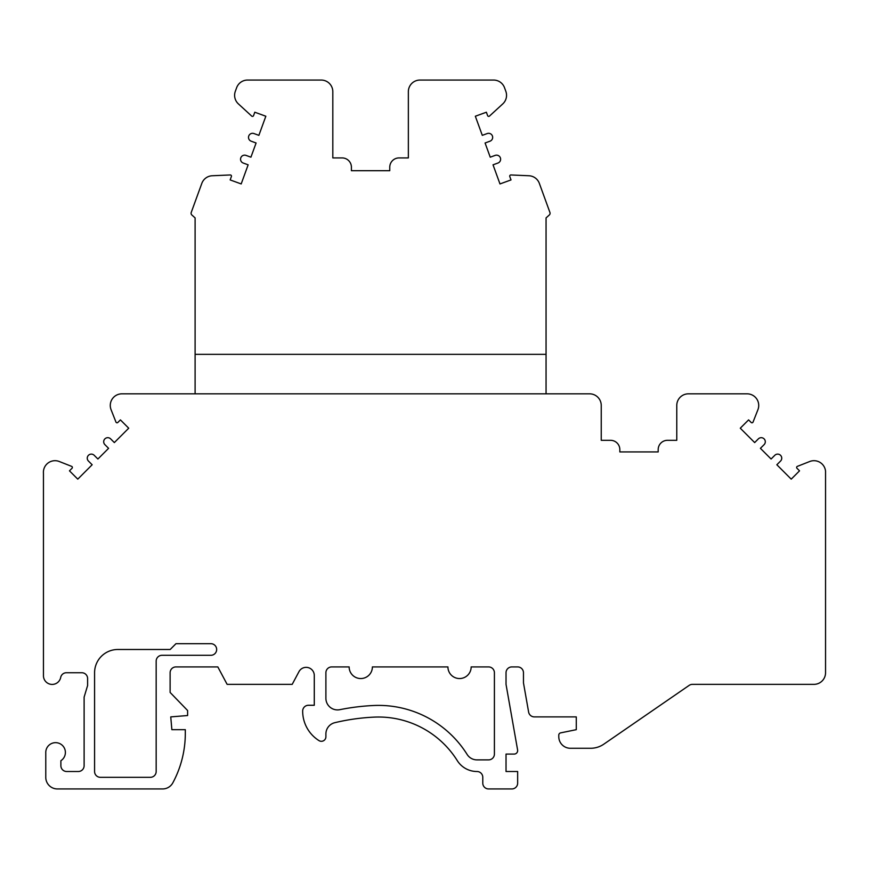 <?xml version="1.0" encoding="UTF-8"?>
<svg xmlns="http://www.w3.org/2000/svg" width="869" height="869" viewBox="0 0 869 869"><rect width="100%" height="100%" fill="white"/><g stroke="black" fill="none" stroke-linecap="round" stroke-linejoin="round"><path stroke-width="1.3" d="M195.101 393.831L589.616 393.831A11.623 11.623 0 0 1 601.239 405.443L601.239 440.311L610.538 440.311A9.298 9.298 0 0 1 619.836 449.61L619.836 451.934L658.181 451.934L658.181 449.61A9.298 9.298 0 0 1 667.479 440.311L676.777 440.311L676.777 405.443A11.623 11.623 0 0 1 688.4 393.831L747.112 393.831A11.623 11.623 0 0 1 757.92 409.701L753.065 422.03A1.162 1.162 0 0 1 751.153 422.453L748.589 419.89L740.279 428.2L754.661 442.582L758.355 438.878A4.063 4.063 0 0 1 764.112 438.888A4.063 4.063 0 0 1 764.112 444.635L760.408 448.328L771.096 459.017L774.79 455.313A4.063 4.063 0 0 1 780.547 455.313A4.063 4.063 0 0 1 780.547 461.07L776.843 464.763L791.224 479.145L799.534 470.835L796.971 468.272A1.162 1.162 0 0 1 797.394 466.36L809.723 461.504A11.623 11.623 0 0 1 825.55 471.237L825.55 672.736A11.623 11.623 0 0 1 813.927 684.359L692.452 684.359A5.811 5.811 0 0 0 689.128 685.402L603.814 744.168A23.246 23.246 0 0 1 590.627 748.274L570.401 748.274A11.623 11.623 0 0 1 558.778 736.651L558.778 735.141A2.325 2.325 0 0 1 560.646 732.871L576.277 729.678L576.277 716.892L534.337 716.892A5.811 5.811 0 0 1 528.624 712.091L523.464 682.828L523.464 672.736A5.811 5.811 0 0 0 517.652 666.925L511.841 666.925A5.811 5.811 0 0 0 506.03 672.736L506.03 684.359L517.598 749.958A3.509 3.509 0 0 1 514.133 754.086L506.03 754.086L506.03 771.509L517.652 771.509L517.652 783.132A5.811 5.811 0 0 1 511.841 788.943L488.595 788.943A5.811 5.811 0 0 1 482.784 783.132L482.784 777.32A5.811 5.811 0 0 0 476.972 771.509A23.246 23.246 0 0 1 457.279 760.614A92.972 92.972 0 0 0 374.213 717.121A211.851 211.851 0 0 0 334.826 722.682A11.623 11.623 0 0 0 325.897 733.979L325.897 736.782A4.519 4.519 0 0 1 318.977 740.605A34.869 34.869 0 0 1 302.662 711.081A5.811 5.811 0 0 1 308.473 705.27L314.285 705.27L314.285 675.495A8.136 8.136 0 0 0 298.969 671.661L292.201 684.359L227.124 684.359L217.826 666.925L175.929 666.925A5.811 5.811 0 0 0 170.118 672.736L170.118 692.441L187.606 710.516L187.606 715.535L170.748 716.892L171.866 729.678L185.314 729.678L185.314 733.273A104.595 104.595 0 0 1 172.833 782.828A11.623 11.623 0 0 1 162.59 788.943L57.463 788.943A11.623 11.623 0 0 1 45.775 777.32L45.775 752.923A9.82 9.82 0 0 1 64.632 748.665A9.82 9.82 0 0 1 60.884 760.712L60.884 765.698A5.811 5.811 0 0 0 66.696 771.509L78.319 771.509A5.811 5.811 0 0 0 84.119 765.698L84.119 697.134L87.606 685.522L87.606 678.548A5.811 5.811 0 0 0 81.795 672.736L66.402 672.736A5.811 5.811 0 0 0 60.711 677.385A8.712 8.712 0 0 1 43.45 675.637L43.45 473.409A11.623 11.623 0 0 1 59.277 461.504L71.606 466.36A1.162 1.162 0 0 1 72.029 468.272L69.466 470.835L77.775 479.145L92.157 464.763L88.453 461.07A4.063 4.063 0 0 1 88.453 455.313A4.063 4.063 0 0 1 94.21 455.313L97.904 459.017L108.592 448.328L104.888 444.635A4.063 4.063 0 0 1 104.888 438.878A4.063 4.063 0 0 1 110.645 438.878L114.339 442.582L128.721 428.2L120.411 419.89L117.847 422.453A1.162 1.162 0 0 1 115.935 422.03L111.08 409.701A11.623 11.623 0 0 1 121.888 393.831L195.101 393.831L195.101 354.335L546.058 354.335L546.058 393.831M94.58 672.736A23.246 23.246 0 0 1 117.826 649.491L170.183 649.491L175.983 643.679L210.852 643.679A5.811 5.811 0 0 1 216.663 649.491A5.811 5.811 0 0 1 210.852 655.302L161.982 655.302A5.811 5.811 0 0 0 156.17 661.113L156.17 771.509A5.811 5.811 0 0 1 150.359 777.32L100.391 777.32A5.811 5.811 0 0 1 94.58 771.509L94.58 672.736M494.407 672.736L494.407 754.086A5.811 5.811 0 0 1 488.595 759.886L476.972 759.886A11.623 11.623 0 0 1 467.131 754.444A104.595 104.595 0 0 0 373.67 705.509A223.474 223.474 0 0 0 339.822 709.68A11.623 11.623 0 0 1 325.897 698.296L325.897 672.736A5.811 5.811 0 0 1 331.708 666.925L349.142 666.925A11.623 11.623 0 0 0 360.765 678.548A11.623 11.623 0 0 0 372.388 666.925L447.926 666.925A11.623 11.623 0 0 0 459.538 678.548A11.623 11.623 0 0 0 471.161 666.925L488.595 666.925A5.811 5.811 0 0 1 494.407 672.736M546.058 354.335L546.058 217.902L549.251 215.056A2.325 2.325 0 0 0 549.936 212.481L539.356 183.392A11.623 11.623 0 0 0 528.949 175.755L510.972 174.962A1.162 1.162 0 0 0 509.777 176.516L511.015 179.926L499.979 183.935L493.027 164.828L497.937 163.046A4.063 4.063 0 0 0 500.37 157.832A4.063 4.063 0 0 0 495.156 155.399L490.235 157.18L485.076 142.994L489.986 141.202A4.063 4.063 0 0 0 492.419 135.988A4.063 4.063 0 0 0 487.205 133.554L482.295 135.347L475.332 116.24L486.379 112.22L487.618 115.62A1.162 1.162 0 0 0 489.529 116.044L502.793 103.878A11.623 11.623 0 0 0 505.845 91.343L504.52 87.704A11.623 11.623 0 0 0 493.603 80.057L419.977 80.057A11.623 11.623 0 0 0 408.354 91.68L408.354 157.919L399.056 157.919A9.298 9.298 0 0 0 389.757 167.217L389.757 170.704L351.413 170.704L351.413 167.217A9.298 9.298 0 0 0 342.114 157.919L332.816 157.919L332.816 91.68A11.623 11.623 0 0 0 321.193 80.057L247.567 80.057A11.623 11.623 0 0 0 236.64 87.704L235.314 91.343A11.623 11.623 0 0 0 238.378 103.878L251.63 116.044A1.162 1.162 0 0 0 253.552 115.62L254.791 112.22L265.838 116.24L258.875 135.347L253.965 133.554A4.063 4.063 0 0 0 248.751 135.988A4.063 4.063 0 0 0 251.184 141.202L256.094 142.994L250.924 157.18L246.014 155.399A4.063 4.063 0 0 0 240.8 157.832A4.063 4.063 0 0 0 243.233 163.046L248.143 164.828L241.191 183.935L230.155 179.926L231.393 176.516A1.162 1.162 0 0 0 230.187 174.962L212.221 175.755A11.623 11.623 0 0 0 201.814 183.392L191.223 212.481A2.325 2.325 0 0 0 191.919 215.056L195.101 217.902L195.101 354.335"/></g></svg>
